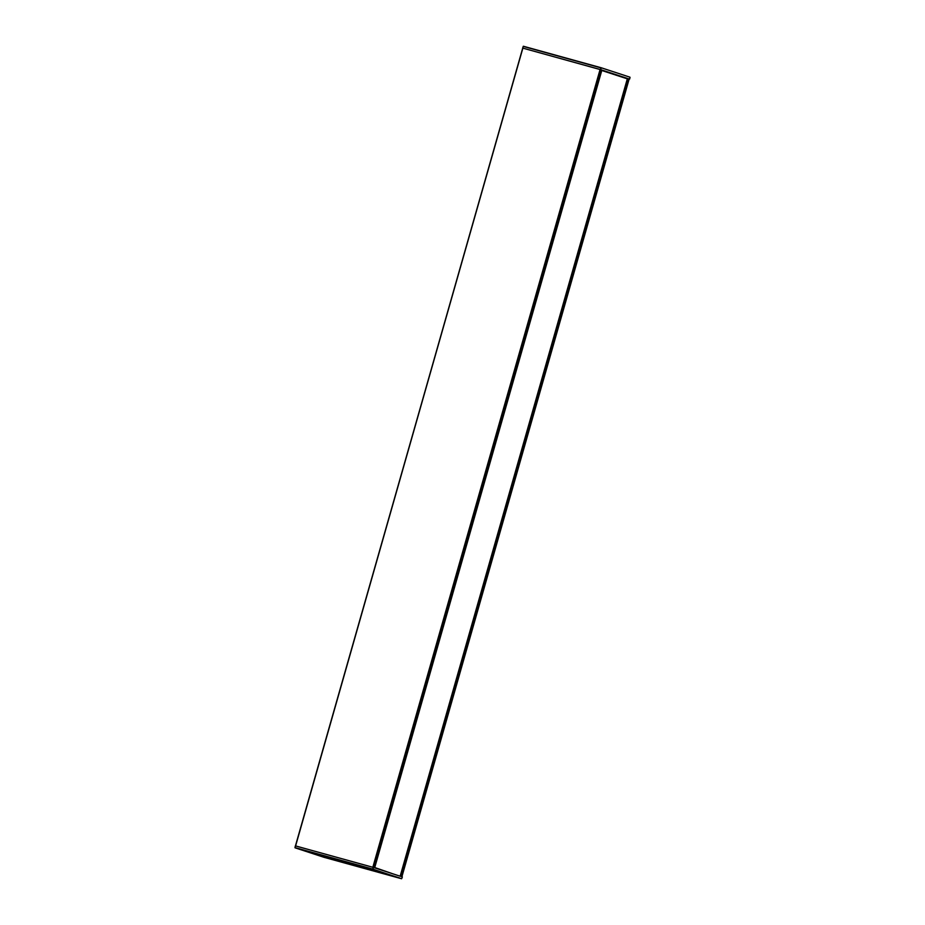 <?xml version="1.0" encoding="UTF-8"?>
<svg xmlns="http://www.w3.org/2000/svg" width="925" height="925" viewBox="0 0 925 925"><rect width="100%" height="100%" fill="white"/><g stroke="black" fill="none" stroke-linecap="round" stroke-linejoin="round"><path stroke-width="1.39" d="M392.57 873.72L374.001 867.257M373.989 867.303L392.015 873.535M601.042 70.254L627.323 78.833L400.271 875.836L627.323 78.833M294.948 847.589L295.376 845.866L373.226 867.384L402.363 876.923L401.6 878.75L323.9 857.267M324.953 857.475L297.596 848.549L372.278 869.199L297.445 848.514M371.457 868.991L398.132 877.732L325.635 857.695L298.972 848.953L371.549 868.991M295.376 845.878L295.052 847.82L323.912 857.278L295.052 847.82L372.729 869.084L401.6 878.75L372.983 869.165L373.48 867.465M325.311 857.637L399.681 878.183M398.132 877.732L325.623 857.695L298.833 848.722M401.728 878.588L402.363 876.935M621.311 76.868L629.613 79.122L600.741 69.664L601.1 67.722L629.948 77.18L601.1 67.733M522.637 48.065L523.4 46.25L522.637 48.077L600.741 69.664M522.648 48.077L601.157 69.826L373.908 867.604M600.487 69.595L600.961 67.883L523.273 46.412L295.445 845.889M620.108 76.474L621.23 76.775M629.15 78.995L401.889 876.773L629.15 78.995M620.097 76.451L619.322 76.208M630.052 77.411L629.613 79.122L629.948 77.18L601.1 67.722L523.18 46.389M601.539 70.392L374.498 867.396M601.782 70.462L374.752 867.465M522.729 48.1L295.04 847.612L372.729 869.084L373.226 867.384M399.704 878.183L372.278 869.199L399.6 877.964M295.607 845.936L522.868 48.135M372.833 867.28L600.094 69.479M401.092 876.507L628.341 78.729M400.837 876.426L628.087 78.66M373.087 867.349L600.348 69.56M373.897 867.592L601.146 69.814M323.9 857.278L401.6 878.75M601.088 67.722L523.4 46.25"/></g></svg>
